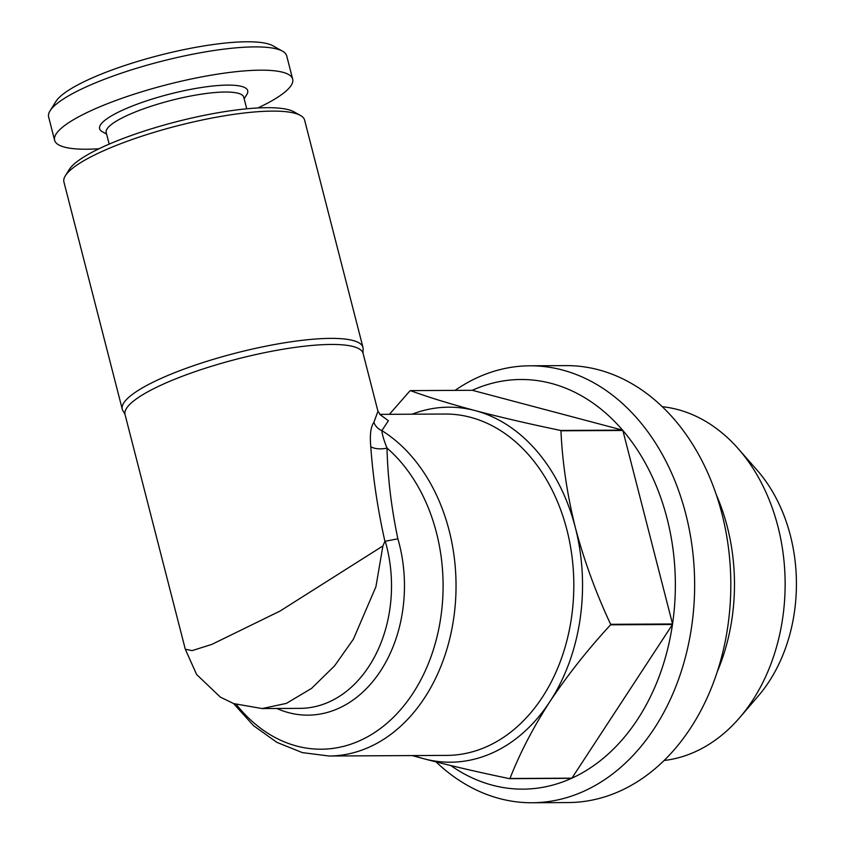 <?xml version="1.0" encoding="UTF-8"?>
<svg xmlns="http://www.w3.org/2000/svg" width="845" height="845" viewBox="0 0 845 845"><rect width="100%" height="100%" fill="white"/><g stroke="black" fill="none" stroke-linecap="round" stroke-linejoin="round"><path stroke-width="1.27" d="M716.328 494.811A177.513 132.992 89.7 0 1 727.291 526.815A177.513 132.992 89.7 0 1 717.236 671.817M662.269 406.698A177.513 132.992 89.7 0 1 738.298 448.769A177.513 132.992 89.7 0 1 777.939 526.562A177.513 132.992 89.7 0 1 739.692 717.627A177.513 132.992 89.7 0 1 664.096 760.489M738.298 448.769L757.078 470.169A149.132 111.73 89.7 0 1 790.381 535.519A149.132 111.73 89.7 0 1 758.25 696.037L739.692 717.627M246.729 108.815L243.751 97.207A71.001 14.956 165.6 0 0 232.597 92.327A71.001 14.956 165.6 0 0 153.515 105.467A71.001 14.956 165.6 0 0 106.195 132.528L109.174 144.125M244.152 98.791L246.835 94.482A76.462 16.108 165.6 0 0 235.702 85.419A76.462 16.108 165.6 0 0 143.037 102.065A76.462 16.108 165.6 0 0 102.182 131.619L106.607 134.101M257.873 107.97A122.895 25.878 165.6 0 0 292.676 79.134L286.698 55.854A122.895 25.878 165.6 0 0 282.526 51.175A122.895 25.878 165.6 0 0 267.4 47.404A122.895 25.878 165.6 0 0 143.016 66.354A122.895 25.878 165.6 0 0 50.045 110.864A122.895 25.878 165.6 0 0 48.64 116.98L54.608 140.259A122.895 25.878 165.6 0 0 73.916 148.709A122.895 25.878 165.6 0 0 99.002 148.762M292.676 79.134A122.895 25.878 165.6 0 0 273.379 70.684A122.895 25.878 165.6 0 0 136.499 93.425A122.895 25.878 165.6 0 0 54.608 140.259M282.526 51.175L272.872 45.767A114.698 24.156 165.6 0 0 258.76 42.25A114.698 24.156 165.6 0 0 142.668 59.932A114.698 24.156 165.6 0 0 55.897 101.474L50.045 110.864M236.325 704.508A163.856 122.768 -90.3 0 0 386.968 723.246A163.856 122.768 -90.3 0 0 436.453 532.667A163.856 122.768 -90.3 0 0 387.021 448.061C383.873 440.234 382.151 434.425 381.866 430.633A170.69 127.88 89.7 0 1 449.117 530.428A170.69 127.88 89.7 0 1 329.043 756.011L446.825 755.398A170.69 127.88 -90.3 0 0 566.9 529.815A170.69 127.88 -90.3 0 0 445.051 414.029L379.775 414.367M362.98 347.443L304.622 120.17A124.257 26.163 165.6 0 0 300.397 115.427L293.965 111.825A118.796 25.023 165.6 0 0 267.126 107.685A118.796 25.023 165.6 0 0 149.523 129.391A118.796 25.023 165.6 0 0 69.237 169.528L65.34 175.781A124.257 26.163 165.6 0 0 63.914 181.971L122.271 409.244A124.257 26.163 -14.4 0 1 195.375 365.082A124.257 26.163 -14.4 0 1 330.68 338.38A124.257 26.163 -14.4 0 1 362.98 347.443A124.257 26.163 -14.4 0 1 363.001 350.252L363.096 353.411A122.895 25.878 165.6 0 0 331.155 344.454A122.895 25.878 165.6 0 0 197.339 370.87A122.895 25.878 165.6 0 0 125.039 414.536L185.308 649.277L192.132 650.608L211.799 644.418L280.107 611.019L382.901 545.965L384.897 541.318C377.63 508.806 372.93 477.267 370.786 446.709C369.687 434.795 370.733 426.683 373.891 422.384L377.947 411.24L363.096 353.411M300.397 115.427A124.257 26.163 165.6 0 0 272.322 111.107A124.257 26.163 165.6 0 0 149.311 133.806A124.257 26.163 165.6 0 0 65.34 175.781M125.039 414.536L123.602 411.716A124.257 26.163 -14.4 0 1 122.271 409.244M380.018 414.578L388.394 420.715L381.866 430.633A13.657 12.876 53 0 1 373.891 422.384M370.786 446.709A13.657 6.422 -4.3 0 0 387.021 448.061C387.686 477.256 391.309 507.507 397.868 538.804L384.897 541.318M382.901 545.965L375.919 586.736L353.411 639.169L334.641 665.786L311.583 688.379L286.413 703.378L262.14 708.564L300.081 708.363A122.895 92.073 -90.3 0 0 386.535 545.944A122.895 92.073 -90.3 0 0 385.193 541.053M455.064 390.39A218.475 163.687 89.7 0 1 529.826 365.8A218.475 163.687 89.7 0 1 685.781 514.003A218.475 163.687 89.7 0 1 532.086 802.75A218.475 163.687 89.7 0 1 436.073 761.926M529.826 365.8L566.002 365.61A218.475 163.687 89.7 0 1 721.957 513.823A218.475 163.687 89.7 0 1 568.252 802.56L532.086 802.75M389.408 414.314L410.015 390.791A204.828 153.452 89.7 0 1 410.395 390.622L472.302 390.295A204.828 153.452 89.7 0 1 622.564 430.126A204.828 153.452 89.7 0 1 622.86 430.475A204.828 153.452 89.7 0 1 667.064 518.45A204.828 153.452 89.7 0 1 672.546 623.98A204.828 153.452 89.7 0 1 672.472 624.497A204.828 153.452 89.7 0 1 571.885 778.171A204.828 153.452 89.7 0 1 571.516 778.34A204.828 153.452 89.7 0 1 450.829 765.559M412.149 414.198A177.513 132.992 89.7 0 1 475.08 410.585A177.513 132.992 89.7 0 1 575.35 527.607A177.513 132.992 89.7 0 1 549.831 701.709A177.513 132.992 89.7 0 1 424.032 758.799A177.513 132.992 89.7 0 1 413.913 755.567M610.639 624.307C595.788 592.598 584.032 560.362 575.35 527.607C567.143 494.441 562.347 462.162 560.953 430.792L622.86 430.475L672.546 623.98L610.639 624.307A204.828 153.452 89.7 0 1 610.565 624.814L672.472 624.497L571.885 778.171L509.979 778.498A204.828 153.452 89.7 0 1 509.609 778.668L571.516 778.34M509.979 778.498C519.717 753.434 532.994 727.841 549.831 701.709C567.259 675.514 587.497 649.879 610.565 624.814M472.302 390.295L622.564 430.126L560.657 430.454A204.828 153.452 89.7 0 1 560.953 430.792M560.657 430.454C529.435 423.979 500.905 417.356 475.08 410.585C449.751 403.794 428.183 397.139 410.395 390.622M412.159 755.578L424.032 758.799C449.92 765.591 478.45 772.214 509.609 778.668M397.868 538.804A129.718 97.186 89.7 0 1 399.21 543.715A129.718 97.186 89.7 0 1 376.395 676.908A129.718 97.186 89.7 0 1 276.801 708.48M233.537 703.526L253.627 725.749L276.875 742.354L302.373 752.62L329.043 756.011M185.308 649.277L196.631 674.511L220.344 697.114L233.79 703.621L262.14 708.564M380.43 414.842L377.947 411.23"/></g></svg>
